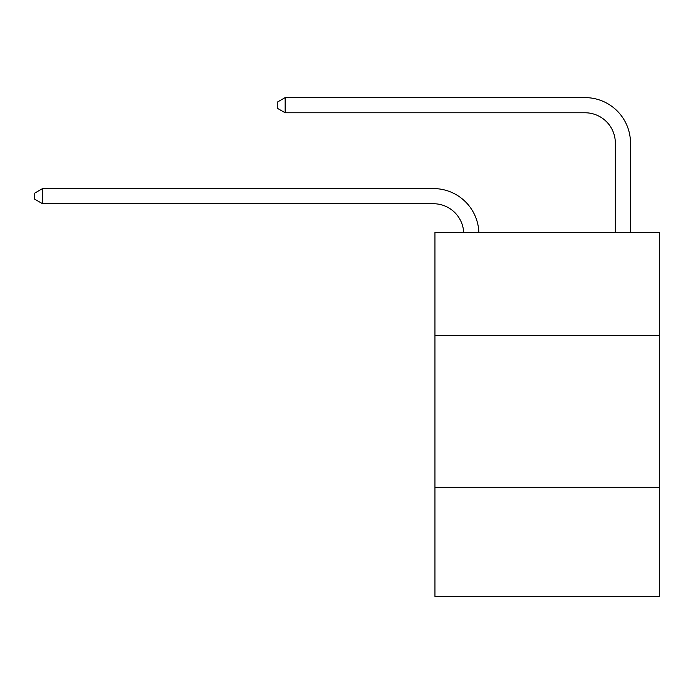 <?xml version="1.0" encoding="UTF-8"?>
<svg xmlns="http://www.w3.org/2000/svg" width="694" height="694" viewBox="0 0 694 694"><rect width="100%" height="100%" fill="white"/><g stroke="black" fill="none" stroke-linecap="round" stroke-linejoin="round"><path stroke-width="1.04" d="M659.3 335.627L659.3 232.542L434.93 232.542L434.93 335.627L659.3 335.627L659.3 596.389L434.93 596.389L434.93 335.627M659.3 487.231L434.93 487.231M615.335 232.542L615.335 143.094A30.319 30.319 0 0 0 585.016 112.775L285.147 112.775L277.262 108.229L277.262 102.165L285.147 97.611L585.016 97.611A45.483 45.483 0 0 1 630.499 143.094L630.499 232.542M615.335 143.094A30.319 30.319 0 0 0 585.016 112.775A30.319 30.319 0 0 1 615.335 143.094A30.319 30.319 0 0 0 585.016 112.775A30.319 30.319 0 0 1 615.335 143.094A30.319 30.319 0 0 0 585.016 112.775A30.319 30.319 0 0 1 615.335 143.094A30.319 30.319 0 0 0 585.016 112.775A30.319 30.319 0 0 1 615.335 143.094A30.319 30.319 0 0 0 585.016 112.775A30.319 30.319 0 0 1 615.335 143.094A30.319 30.319 0 0 0 585.016 112.775A30.319 30.319 0 0 1 615.335 143.094A30.319 30.319 0 0 0 585.016 112.775A30.319 30.319 0 0 1 615.335 143.094A30.319 30.319 0 0 0 585.016 112.775A30.319 30.319 0 0 1 615.335 143.094A30.319 30.319 0 0 0 585.016 112.775A30.319 30.319 0 0 1 615.335 143.094A30.319 30.319 0 0 0 585.016 112.775A30.319 30.319 0 0 1 615.335 143.094A30.319 30.319 0 0 0 585.016 112.775A30.319 30.319 0 0 1 615.335 143.094A30.319 30.319 0 0 0 585.016 112.775A30.319 30.319 0 0 1 615.335 143.094M285.147 97.611L585.016 97.611L285.147 97.611L585.016 97.611L285.147 97.611L585.016 97.611L285.147 97.611L585.016 97.611L285.147 97.611L585.016 97.611L285.147 97.611L585.016 97.611L285.147 97.611L585.016 97.611L285.147 97.611L585.016 97.611L285.147 97.611L585.016 97.611L285.147 97.611L585.016 97.611L285.147 97.611L585.016 97.611L285.147 97.611L585.016 97.611L285.147 97.611L285.147 112.775M463.696 232.542A30.319 30.319 -154.6 0 0 433.412 203.732L42.586 203.732L34.7 199.187L34.7 193.123L42.586 188.577L433.412 188.577A45.483 45.483 25.4 0 1 478.869 232.542M42.586 188.577L42.586 203.732"/></g></svg>
